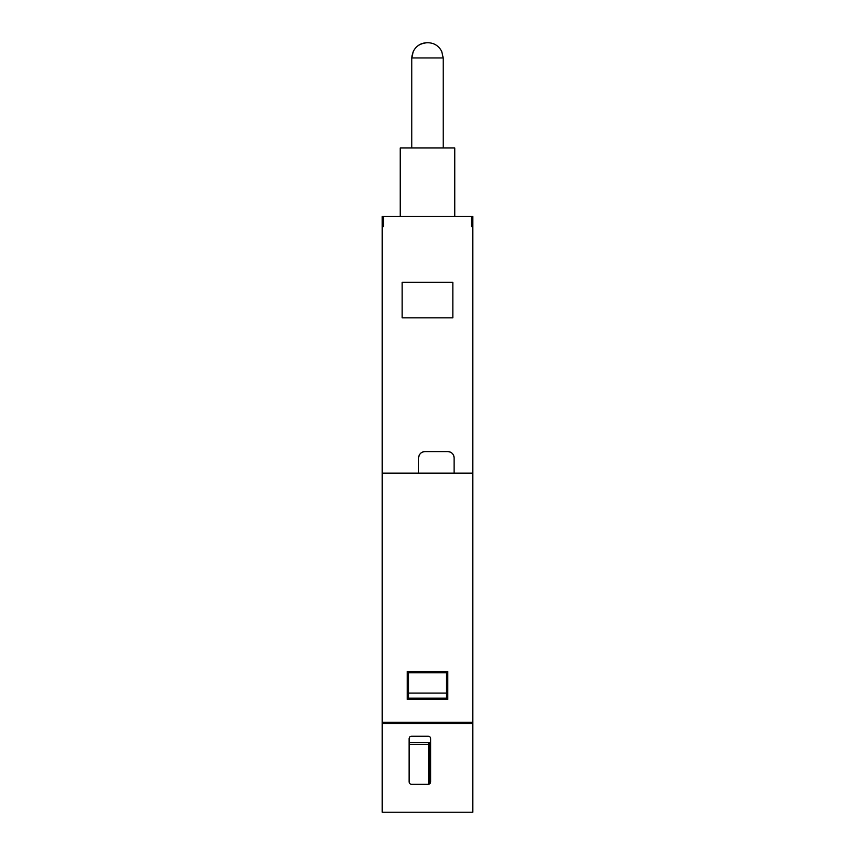 <?xml version="1.0" encoding="UTF-8"?>
<svg xmlns="http://www.w3.org/2000/svg" width="855" height="855" viewBox="0 0 855 855"><rect width="100%" height="100%" fill="white"/><g stroke="black" fill="none" stroke-linecap="round" stroke-linejoin="round"><path stroke-width="1.28" d="M393.268 723.512L393.268 722.24M461.732 723.512L461.732 722.24M382.174 722.24L382.174 723.512L472.826 723.512L472.826 473.136L382.174 473.136L382.174 722.24L472.826 722.24M382.174 473.136L382.174 216.422L472.826 216.422L472.826 473.136M447.785 699.422L447.785 671.538L407.215 671.538L407.215 699.422L447.785 699.422M382.174 226.564L383.446 226.564L383.446 216.422M454.123 473.136L454.123 457.927A6.338 6.338 0 0 0 447.785 451.59L424.967 451.59A6.338 6.338 0 0 0 420.104 453.855M419.623 454.507A6.338 6.338 0 0 0 418.629 457.927L418.629 473.136M471.554 216.422L471.554 226.564L472.826 226.564M400.247 216.422L400.247 147.968L454.753 147.968L454.753 216.422M447.785 451.59C451.632 451.964 453.749 454.069 454.123 457.927M418.629 457.927C419.003 454.08 421.109 451.964 424.967 451.59M402.149 317.846L402.149 282.342L452.851 282.342L452.851 317.846L402.149 317.846M472.826 723.512L472.826 812.25L382.174 812.25L382.174 723.512M409.118 781.823A2.533 2.533 0 0 0 411.65 784.356L428.131 784.356A2.533 2.533 0 0 0 430.674 781.823L430.674 738.72A2.533 2.533 0 0 0 428.131 736.187L411.65 736.187A2.533 2.533 0 0 0 409.118 738.72L409.118 781.823M429.402 744.427L428.772 744.427L428.772 784.281L429.841 783.693M430.439 782.891L430.674 781.823M430.054 743.027L429.402 742.632L430.674 744.427L429.402 742.632L429.402 784.024M430.674 744.427A1.902 1.902 0 0 0 428.772 742.525L409.118 742.525M446.513 693.084L446.513 698.161L408.487 698.161L408.487 672.8L446.513 672.8L446.513 693.084L408.487 693.084M460.46 722.24L460.46 723.512M394.54 723.512L394.54 722.24M411.779 147.968L411.779 57.958L413.328 51.268L415.199 48.361C418.287 44.717 422.22 42.846 426.998 42.75C422.22 42.846 418.287 44.717 415.199 48.361L413.328 51.268L411.779 57.958C412.676 48.724 417.753 43.648 426.998 42.75C417.753 43.648 412.676 48.724 411.779 57.958L443.221 57.958L441.672 51.268L439.876 48.446C436.787 44.749 432.822 42.857 428.002 42.75L427.746 42.75M428.002 42.75L427.254 42.75L428.002 42.75C432.822 42.857 436.787 44.749 439.876 48.446L441.672 51.268L443.221 57.958L441.672 51.268L439.801 48.361C436.713 44.717 432.78 42.846 428.002 42.75C432.78 42.846 436.713 44.717 439.801 48.361L441.672 51.268L443.221 57.958L443.221 147.968M409.118 744.427L428.772 744.427L428.772 742.525"/></g></svg>
